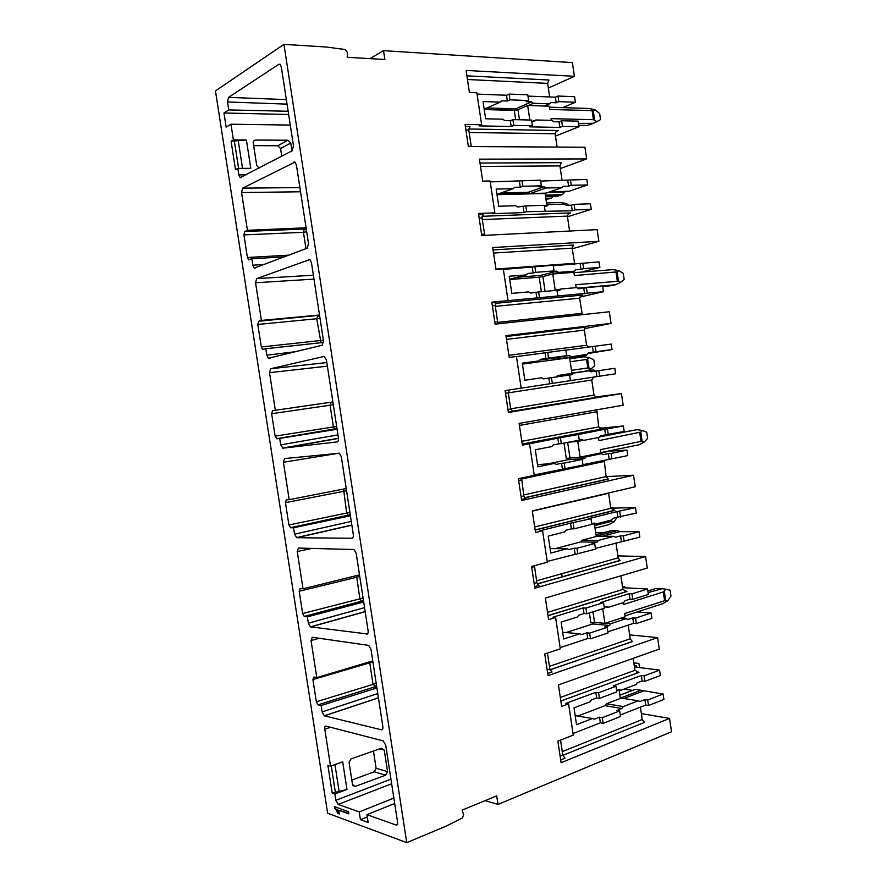 <?xml version="1.0" encoding="UTF-8"?>
<svg xmlns="http://www.w3.org/2000/svg" width="887" height="887" viewBox="0 0 887 887"><rect width="100%" height="100%" fill="white"/><g stroke="black" fill="none" stroke-linecap="round" stroke-linejoin="round"><path stroke-width="1.33" d="M406.734 842.65L283.951 44.35L215.463 90.917L327.636 813.202L406.734 842.65L445.573 826.385L462.415 817.969L463.635 814.676L462.105 810.141L496.687 795.861L497.984 804.431L485.111 800.639M280.148 64.363L278.906 64.285L280.026 64.274L281.323 66.957L293.486 145.911L292.211 150.746L240.166 177.622L238.836 174.927L237.827 168.419L235.487 169.683L231.086 141.266L233.403 139.902L230.964 124.202L226.163 127.151L223.956 112.982L288.641 114.501M288.153 111.263L228.757 109.921L223.956 112.982M228.757 109.921L227.515 101.972L287.044 104.134M278.906 64.285L228.536 97.37L227.515 101.972M346.218 488.549L289.195 499.669L283.396 462.271L284.55 458.579L339.411 453.246L341.318 456.727L353.292 534.473C353.525 536.779 353.048 538.032 351.873 538.254L296.812 537.722L294.551 534.196L293.553 527.776L290.703 527.787L350.365 515.513M289.195 499.669L286.368 499.791L285.448 502.641L288.918 524.993L290.703 527.787M324.132 356.452L326.405 359.856L338.424 437.901C338.657 440.218 338.202 441.571 337.049 441.937L282.931 448.179L280.702 444.853L279.693 438.411L276.899 438.777L337.082 429.208M332.891 401.933L272.542 410.681L271.655 413.708L275.136 436.149L276.899 438.777M275.325 410.204L269.504 372.684L327.381 366.165M323.888 356.474L270.613 368.759L269.504 372.684M372.751 660.893L316.803 677.635L313.865 677.058L312.9 679.564L316.349 701.761L318.078 704.832L321.127 705.542L322.114 711.917L324.32 715.798L381.366 729.79L382.43 729.402M316.803 677.635L311.038 640.503L319.375 638.285M381.366 729.79C382.574 729.868 383.073 728.781 382.851 726.531L370.977 649.373L368.67 645.392L312.246 637.265L311.038 640.503M359.501 574.876L303.021 588.802L300.139 588.58L299.196 591.252L302.655 613.538L304.252 616.421L307.368 616.82L308.354 623.206L310.395 626.865L367.44 633.972M303.021 588.802L297.245 551.548L311.891 548.399M366.653 634.205C367.839 634.138 368.327 632.963 368.094 630.69L356.175 553.244L354.068 549.519L298.42 548.077L297.245 551.548M306.082 227.793L247.429 230.321L244.745 231.507L243.903 234.9L247.406 257.496L248.548 259.769L251.83 258.738L252.839 265.224L254.292 268.085L307.212 248.183L308.521 243.615L296.413 164.96L294.983 162.11L242.617 188.155L241.563 192.534L300.538 191.78M247.429 230.321L241.563 192.534M319.508 315.018L261.399 320.429L258.66 321.249L257.795 324.465L261.299 346.983L262.541 349.389L265.79 348.735L266.787 355.199L268.373 358.237L322.158 345.243L323.5 340.941L311.437 262.596L309.862 259.547L256.642 278.618L255.556 282.765L313.987 279.117M261.399 320.429L255.556 282.765M332.204 793.045L346.972 789.474L342.692 761.855L330.529 766.146L327.902 765.337L332.204 793.045L334.842 793.954L335.829 800.307L338.169 804.42L359.235 811.915L360.432 819.688L368.16 822.504L366.952 814.665L396.023 825.01L397.321 824.466M330.529 766.146L324.786 729.147L330.574 727.296M397.298 824.511L396.068 825.021C397.276 825.209 397.764 824.2 397.542 822.005L385.712 745.147L383.195 740.889L326.028 726.12C324.986 726.054 324.564 727.063 324.786 729.147M334.344 806.605L348.524 811.716L348.857 813.867L338.779 810.208L339.355 813.956L337.936 813.434L334.344 806.605M599.601 376.21L598.78 370.655L614.824 368.282L615.633 373.76L521.179 388.14L516.434 356.485L509.216 357.439L505.934 335.63L611.032 323.378L609.302 311.758L495.112 324.143L491.808 302.179L508.051 300.649L503.273 268.894L495.988 269.426L492.695 247.551L598.869 241.286L597.139 229.633L481.774 235.498L478.459 213.457L494.868 212.858L490.079 180.981L482.716 181.103L479.412 159.15L586.662 158.928L584.932 147.231L468.391 146.543L465.065 124.424L481.641 124.757L476.84 92.769L469.4 92.47L466.085 70.439L574.421 76.304L572.392 62.611L383.528 50.659L384.869 59.484L347.227 57.3L347.327 52.344L345.154 49.528L326.361 47.033L283.951 44.35M521.179 388.14L505.113 390.59L508.406 412.466L621.432 393.617L623.151 405.204L519.128 423.421L522.399 445.141L529.539 443.788L534.273 475.332L518.374 478.692L521.656 500.49L633.529 475.21L635.236 486.752L532.278 510.89L535.526 532.544L542.6 530.781L547.312 562.214L531.579 566.483L534.85 588.203L645.57 556.548L647.277 568.046L545.372 598.06L548.621 619.636L555.606 617.474L560.318 648.796L544.74 653.963L548 675.617L657.589 637.609L659.285 649.084L558.433 684.93L561.659 706.429L568.578 703.868L573.268 735.09L557.856 741.144L561.105 762.72L669.552 718.415L671.537 731.753L497.984 804.431M387.564 771.646L385.679 775.194L374.259 771.779L376.11 768.286L387.564 771.646L384.237 750.069L381.521 748.184L350.919 758.962L349.09 762.51L352.494 784.529L355.299 786.403L352.904 785.627M373.449 751.023L376.11 768.286M374.259 771.779L351.795 780.05M291.978 150.868L290.77 143.029L280.558 148.506L281.744 156.234M280.558 148.506L277.709 145.767L287.898 140.246L255.334 140.035L253.516 141.077M253.649 145.634L277.709 145.767M348.779 813.379L338.779 810.208M339.289 813.479L337.936 813.434M338.535 813.202L337.393 809.898L334.587 808.19M335.186 807.957L335.02 806.848M346.972 789.474L334.842 793.954M385.679 775.194L355.299 786.403M393.861 798.078L359.235 811.915M394.693 803.478L366.952 814.665M360.432 819.688L367.307 816.982M648.519 705.509L647.71 700.031L663.11 694.033L663.908 699.455L648.519 705.509L645.714 705.054L620.279 715.022M603.149 723.337L602.306 717.694L619.669 710.93L620.501 716.519L603.149 723.337L600.377 722.816L573.035 733.538M669.552 718.415L641.356 713.603M657.589 637.609L629.648 634.87M568.578 703.868L565.839 703.391L595.809 692.315L596.652 697.947L591.485 699.887L589.977 701.861L574.011 707.837L576.528 724.679L592.472 718.514L594.368 719.191L599.534 717.184L600.377 722.816M598.581 692.747L599.424 698.402L616.831 691.871L615.999 686.283L598.581 692.747L595.809 692.315M615.999 686.283L613.216 685.873L641.323 675.484L642.133 680.95L637.276 682.768L635.868 684.653L620.9 690.263L618.272 689.864M634.416 666.924L659.562 670.14L644.117 675.861L641.323 675.484M634.216 665.583L636.6 665.893L634.382 666.691M624.004 689.099L632.564 690.385M663.11 694.033L635.38 689.321L619.913 695.164M560.695 759.959L565.019 758.208L562.79 755.081L560.54 740.091M602.306 717.694L599.534 717.184M619.669 710.93L616.886 710.454L621.887 708.513L623.328 706.573L638.274 700.797L640.059 701.462L644.904 699.588L645.714 705.054M647.71 700.031L644.904 699.588M640.403 707.127L642.243 719.512L644.461 722.384L562.846 755.358M638.817 672.435L560.85 701.04L638.95 672.413L634.926 670.295L633.152 658.376M636.6 665.893L636.799 667.224M659.562 670.14L660.371 675.55L644.927 681.338L642.133 680.95M644.117 675.861L644.927 681.338M620.9 690.263L619.059 689.576L616.62 690.485M599.424 698.402L596.652 697.947M643.263 691.073L623.816 698.49M578.191 715.898L605.012 705.664L606.453 703.757L621.332 698.102L638.274 700.797M619.137 689.997L620.346 698.136L641.246 690.197M575.175 715.654L592.472 718.514M605.012 705.664L621.887 708.513M606.453 703.757L623.328 706.573M383.528 50.659L370.001 58.62M290.271 125.078L230.964 124.202M237.827 168.419L250.788 168.297L246.409 139.98L233.403 139.902M255.334 140.035L253.36 141.388L253.216 142.84L256.709 165.414L259.082 168.142M290.77 143.029L287.898 140.246M231.086 141.266L246.409 139.98M574.421 76.304L548.343 88.079M509.071 94.066L509.936 99.854L528.641 100.541L527.787 94.82L509.071 94.066L506.521 95.253L477.04 94.089M562.779 107.615L575.397 102.249L574.576 96.705L557.99 96.04L555.384 97.182L527.976 96.095M481.641 124.757L479.113 125.876L511.189 126.497L513.761 125.4L532.411 125.766L529.816 126.852L559.885 127.429L562.491 126.364L579.023 126.697L555.484 136.11M586.662 158.928L560.307 168.552M549.663 96.949L547.645 83.389L548.953 80.007L466.895 75.838M557.99 96.04L558.821 101.639L575.397 102.249M555.384 97.182L556.216 102.77L551.015 102.582L549.485 103.846L533.409 103.291L528.441 105.486M558.821 101.639L556.216 102.77M533.409 103.291L531.446 101.883L526.069 101.695L528.641 100.541M506.521 95.253L507.386 101.029L501.831 100.83L500.201 102.127L483.038 101.539L485.632 118.78L502.752 119.191L504.792 120.599L510.324 120.732L511.189 126.497M509.936 99.854L507.386 101.029M562.491 126.364L561.659 120.765L578.202 121.153L579.023 126.697M468.735 128.981L558.411 130.511L556.049 131.631L555.14 133.771L469.156 132.496M465.365 126.409L470.032 126.486L468.779 130.012L471.274 146.555M510.324 120.732L512.897 119.612L513.761 125.4M532.411 125.766L531.557 120.055L512.897 119.612M561.659 120.765L559.054 121.841L553.854 121.73L551.947 120.366L535.903 119.978L534.34 121.275L531.723 121.22M559.054 121.841L559.885 127.429M557.114 147.065L555.14 133.771M487.506 107.97L515.835 108.846L517.42 109.966M500.201 102.127L484.191 109.212M484.202 109.278L516.334 110.243M531.446 101.883L515.835 108.846M549.485 103.846L544.485 106.019M532.921 121.242L535.903 119.978M376.908 687.935L321.127 705.542M636.345 623.583L635.535 618.095L651.091 612.995L651.901 618.427L636.345 623.583L633.573 623.339L607.872 631.843M590.509 638.784L589.667 633.118L607.207 627.364L608.05 632.974L590.509 638.784L587.759 638.496L560.14 647.632M632.442 641.545L550.051 669.84M547.445 653.065L549.851 669.02L551.902 671.969M645.57 556.548L617.906 555.883M555.606 617.474L552.9 617.23L583.18 607.883L584.034 613.538L578.801 615.179L577.282 617.053L561.149 622.12L563.677 639.017L579.788 633.773L581.706 634.549L586.917 632.841L587.759 638.496M585.919 608.094L586.773 613.76L604.357 608.249L603.526 602.639L585.919 608.094L583.18 607.883M603.526 602.639L600.776 602.45L629.16 593.68L629.981 599.168L625.08 600.699L623.65 602.506L608.526 607.251L604.978 606.985M622.63 587.671L647.543 589.012L631.932 593.846L629.16 593.68M622.486 586.695L624.847 586.817L622.607 587.504M589.667 633.118L586.917 632.841M607.207 627.364L604.446 627.109L609.502 625.457L610.966 623.616L626.056 618.694L627.863 619.459L632.753 617.862L633.573 623.339M635.535 618.095L632.753 617.862M651.091 612.995L637.254 611.941M628.207 625.113L630.236 638.806L632.309 641.523L550.029 669.774M548.033 615.733L626.932 591.518L622.896 589.434L620.878 575.829M561.704 573.734L562.181 576.949M624.847 586.817L624.991 587.793M647.543 589.012L648.342 594.456L632.753 599.346L629.981 599.168M631.932 593.846L632.753 599.346M608.526 607.251L606.675 606.453L604.202 607.229M586.773 613.76L584.034 613.538M594.035 622.397L592.804 623.938L609.502 625.457M592.804 623.938L566.483 632.409M579.788 633.773L562.668 632.265M626.056 618.694L620.645 618.239M605.566 623.129L610.966 623.616M363.681 601.996L307.368 616.82M624.138 541.392L623.328 535.881L639.039 531.69L639.849 537.134L595.432 548.388M577.825 553.943L576.971 548.255L594.7 543.52L595.543 549.142L547.201 561.438M615.966 542.833L618.195 557.834L619.991 560.429M534.417 565.706L536.857 582.648L538.653 585.453M633.529 475.21L606.12 476.641M542.6 530.781L539.917 530.781L570.518 523.164L571.361 528.84L566.083 530.182L564.542 531.967L548.244 536.103L550.783 553.056L567.048 548.731L568.988 549.618L574.266 548.21L575.109 553.887M573.224 523.142L574.077 528.84L591.84 524.339L591.008 518.718L570.518 523.164M591.008 518.718L588.281 518.751L616.964 511.611L617.784 517.11L612.828 518.363L611.387 520.07L596.108 523.951L591.795 523.984M610.81 508.162L635.48 507.63L616.964 511.611M610.722 507.552L613.061 507.497L610.799 508.051M576.971 548.255L574.266 548.21M594.7 543.52L591.973 543.487L597.084 542.134L598.559 540.371L613.804 536.325L615.633 537.189L620.567 535.87L621.388 541.369M623.328 535.881L620.567 535.87M595.665 532.566L604.069 532.588M639.039 531.69L619.581 531.668L617.518 530.57L611.764 530.57L595.986 534.695M535.16 530.093L614.868 510.369L610.833 508.295L608.571 493.006M613.061 507.497L613.15 508.107M635.48 507.63L636.289 513.085L617.784 517.11M619.714 511.555L620.534 517.077M596.108 523.951L594.235 523.064L591.751 523.696M574.077 528.84L571.361 528.84M613.804 536.325L597.206 536.236L582.016 540.216L580.553 541.946L597.084 542.134M580.553 541.946L555.55 548.532M567.048 548.731L550.117 548.587M619.581 531.668L602.14 536.258M582.016 540.216L598.559 540.371M594.39 523.962L596.208 536.158L617.518 530.57M350.409 515.768L293.553 527.776M611.897 458.934L611.076 453.412L626.954 450.119L627.763 455.585L582.947 464.655M565.097 468.824L564.243 463.114L582.16 459.399L583.003 465.043L534.207 474.933M604.191 460.176L606.12 476.607L608.294 479.08L607.418 479.124M521.6 478.004L523.818 495.988L525.991 498.66L525.137 498.694M621.432 393.617L595 397.054M529.539 443.788L557.801 438.167L558.655 443.866L553.322 444.897L551.758 446.582L535.293 449.787L537.844 466.795L554.275 463.413L556.238 464.4L561.56 463.291L562.413 468.99M560.484 437.912L561.338 443.633L579.289 440.152L578.446 434.508L557.801 438.167M578.446 434.508L604.734 429.264L605.555 434.785L600.554 435.75L599.091 437.38L583.657 440.384L573.368 441.294M599.667 428.332L623.373 425.982L604.734 429.264M599.401 428.111L601.231 427.933L599.557 428.244M564.243 463.114L561.56 463.291M582.16 459.399L579.455 459.588L584.611 458.524L586.107 456.849L601.519 453.678L603.36 454.643L608.349 453.612L609.169 459.122M611.076 453.412L608.349 453.612M626.954 450.119L607.251 451.283M522.243 444.165L602.761 428.942L598.725 426.902L596.796 409.816M623.373 425.982L624.193 431.448L605.555 434.785M607.451 428.998L608.271 434.53M583.657 440.384L581.761 439.387L579.244 439.874M561.338 443.633L558.655 443.866M570.773 457.825L568.257 459.688L584.611 458.524M568.257 459.688L548.033 463.834M554.275 463.413L537.511 464.633M607.684 451.583L595.177 454.155M601.519 453.678L594.467 454.199M569.742 458.047L586.107 456.849M337.093 429.241L279.693 438.411M611.032 323.378L584.4 328.667M547.689 352.394L548.554 358.126L566.693 355.676L565.851 350.01L516.445 356.629M587.527 353.603L612.052 349.556L611.232 344.067L565.862 350.143M594.612 376.964L593.381 377.43L591.751 380.002L508.306 392.852M509.482 389.925L508.318 392.897L510.746 409.018L512.897 411.546L508.384 412.3M552.335 383.406L551.47 377.674L543.443 378.882L541.469 377.795L524.86 380.246L522.299 363.171L538.941 360.909L540.516 359.324L545.904 358.592L545.05 352.871M548.82 378.084L549.674 383.805M570.419 380.645L569.576 374.99L551.47 377.674M598.78 370.655L596.086 371.076L596.907 376.609M596.086 371.076L591.041 371.819L589.19 370.766L573.623 373.061L572.115 374.636L569.576 375.013M591.751 380.002L594.002 395.114L596.153 397.454L512.22 411.435M588.602 347.161L586.584 345.254L584.333 330.108L585.708 327.181L506.067 336.517M569.654 358.093L573.213 357.516M569.62 357.86L586.185 355.598L587.782 353.569M595.144 346.174L595.964 351.729L612.052 349.556M592.461 346.651L593.281 352.194L588.225 352.871L586.75 354.412L554.996 359.335L586.75 354.412M595.964 351.729L593.281 352.194M571.15 356.53L569.243 355.443L564.021 356.142L566.693 355.676M548.554 358.126L545.904 358.592M538.941 360.909L522.388 363.781M569.243 355.443L553.1 358.27L554.996 359.335M539.762 360.078L553.1 358.27M556.082 376.986L557.424 375.6L573.623 373.061M595.665 371.143L593.647 369.934L571.904 373.128L569.598 357.672L522.432 364.113M586.185 355.598L569.642 358.004M323.578 342.437L265.79 348.735M603.47 291.679L587.272 293.198L586.451 287.632L602.661 286.168L603.47 291.679L579.721 297.167M587.272 293.198L508.051 300.649M598.869 241.286L572.237 248.77M534.861 266.577L535.726 272.331L554.053 270.923L553.2 265.235L503.361 269.415M581.351 272.121L599.878 267.386L599.058 261.876L553.277 265.745M495.467 303.332L582.859 295.027L580.93 295.759L579.588 298.187L495.301 306.37M491.908 302.833L496.476 302.4L495.179 305.572L497.618 321.748L498.583 323.766M539.518 297.688L538.653 291.945L530.603 293.087L528.608 291.89L511.821 293.397L509.249 276.256L526.069 274.948L527.665 273.451L533.109 273.03L532.244 267.297M536.036 292.588L536.89 298.32M557.79 295.97L556.936 290.293L538.653 291.945M586.451 287.632L583.779 288.275L584.611 293.819M583.779 288.275L578.69 288.73L576.816 287.576L561.083 288.985L559.564 290.459L557.003 290.692M579.588 298.187L582.327 314.685M574.754 264.171L572.148 248.138L573.501 245.056L493.061 249.923M582.803 263.073L583.624 268.639L599.878 267.386M580.142 263.772L580.963 269.326L575.863 269.726L574.377 271.167L558.61 272.398L543.021 276.533M583.624 268.639L580.963 269.326M558.61 272.398L556.692 271.2L551.415 271.61L554.053 270.923M535.726 272.331L533.109 273.03M526.069 274.948L509.692 279.205M556.692 271.2L540.715 275.402L542.633 276.567M517.465 277.243L540.715 275.402M554.94 290.481L561.083 288.985M574.377 271.167L568.135 272.775M284.66 256.809L251.83 258.738M591.263 209.321L574.909 209.92L574.077 204.343L590.454 203.799L591.263 209.321L567.48 216.794M574.909 209.92L572.27 210.762L526.656 211.694L524.062 212.558L492.307 213.734L494.868 212.858M521.988 180.471L522.853 186.237L541.369 185.871L540.516 180.172L490.223 181.902M550.095 191.736L568.988 191.282L587.66 184.951L586.839 179.429L540.649 181.07M482.051 216.317L570.651 212.902L568.489 213.834L567.381 216.118L482.251 219.577M478.658 214.765L483.282 214.599L482.007 217.947L484.801 235.343M526.656 211.694L525.803 205.928L517.72 206.993L515.702 205.695L498.749 206.239L496.166 189.053L513.152 188.687L514.77 187.29L520.27 187.179L519.405 181.425M523.208 206.804L524.062 212.558M545.117 211.017L544.263 205.318L525.803 205.928M574.077 204.343L571.439 205.196L572.27 210.762M571.439 205.196L566.294 205.363L564.398 204.11L548.51 204.62L546.969 206.017L544.385 206.094M569.598 231.03L567.381 216.118M562.114 180.704L559.919 165.902L561.249 162.665L480 163.031M546.026 199.553L551.337 198.134L553.399 196.193M565.263 191.548L563.877 192.856M545.361 195.085L562.247 194.652L563.91 193.078L563.766 192.058L565.817 191.359M570.419 179.695L571.25 185.283L587.66 184.951M567.78 180.615L568.611 186.181L563.456 186.292L561.948 187.645L546.037 187.989L530.226 193.532L546.048 193.133L561.948 187.645M571.25 185.283L568.611 186.181M546.037 187.989L544.097 186.691L538.764 186.802L541.369 185.871M522.853 186.237L520.27 187.179M513.152 188.687L496.964 194.353M544.097 186.691L528.297 192.257L530.226 193.532M501.521 192.9L528.297 192.257M544.374 206.006L548.51 204.62M545.838 198.289L551.337 198.134M562.247 194.652L558.045 196.071L545.549 196.404M499.514 193.621L529.273 192.9M548.055 192.446L563.766 192.058M633.983 664.03L634.837 662.933L633.806 662.8M634.837 662.933L638.939 663.498L639.549 667.578M602.739 608.759L604.912 623.339L625.147 616.787L624.659 613.571L664.596 600.71L667.711 600.787L662.633 603.725L625.013 615.9M604.912 623.339L594.556 622.419L590.875 622.874M623.051 602.694L623.328 604.557L663.299 591.962L666.004 589.234L662.234 588.669L648.075 592.605M661.203 588.613L655.859 588.502L647.832 590.997M667.711 600.787L670.982 596.175L670.095 590.232L666.004 589.234M594.634 525.636L610.677 521.556L613.871 521.922L608.892 524.605L595.011 528.164M617.208 517.254L613.871 521.922M582.382 440.495L577.77 441.393L580.12 457.149L600.765 452.913L600.288 449.676L641.035 441.393L644.25 442.092L639.117 444.753L600.721 452.625M580.12 457.149L566.294 458.413L563.999 443.112M577.77 441.393L568.767 442.192M598.481 437.502L598.936 440.606L640.78 432.091L642.532 430.461L636.888 429.674L599.49 436.936M636.888 429.674L599.989 436.382M644.25 442.092L647.654 438.322L646.767 432.335L642.532 430.461M571.483 370.334L587.826 367.961L591.119 368.903L587.593 370.821M570.208 361.752L586.573 359.468L589.456 357.694L583.934 356.807L569.753 358.747M589.456 357.694L593.824 359.878L594.678 365.655L591.119 368.903M611.83 285.614L602.716 286.545M583.857 288.253L578.679 288.718M576.184 287.632L575.752 284.705L618.483 281.257L620.634 282.376L615.445 284.76L577.747 288.153M558.877 289.517L551.237 290.814M541.38 291.701L539.207 277.176L509.748 279.549M539.207 277.176L542.888 276.567L545.106 291.368M618.483 281.257L617.097 271.865L574.388 275.58L573.911 272.32L552.801 273.983L542.888 276.567M617.097 271.865L618.904 270.679L613.205 269.593L573.967 272.708M620.634 282.376L624.182 279.46L623.295 273.44L618.904 270.679M552.801 273.983L555.162 289.849M564.964 204.487L566.56 203.666L560.972 202.502L546.536 202.957M566.56 203.666L568.955 205.274M546.858 205.174L545.117 193.488L497.019 194.685M592.727 123.57L587.305 125.466L578.812 125.289M551.304 120.344L551.049 118.647L593.458 119.701L596.873 121.641L593.392 123.304L578.546 123.459M515.669 119.678L514.283 110.431L484.235 109.544M514.283 110.431L517.975 109.755L519.472 119.767M594.645 120.078L593.248 110.631L549.685 109.456L549.197 106.174L527.665 105.464L517.975 109.755M593.248 110.631L595.133 109.866L589.367 108.48L549.341 107.183M596.873 121.641L600.554 119.601L599.656 113.536L595.133 109.866M527.665 105.464L529.827 120.011M337.393 809.898L336.794 810.13M335.829 800.307L390.945 779.163M338.169 804.42L391.655 783.753M335.297 791.903L331.261 765.88M638.95 672.413L636.5 672.091M384.237 750.069L379.658 748.839M339.034 790.894L334.953 764.583M562.79 755.081L560.118 756.167M642.243 719.512L562.269 751.611M560.318 697.481L634.926 670.295M238.836 174.927L246.497 174.75M228.536 97.37L286.357 99.61M238.614 168.408L234.401 141.288M558.411 130.511L556.471 131.298M242.539 168.375L238.304 141.033M467.449 79.508L547.645 83.389M465.897 129.968L468.779 130.012M471.23 146.311L468.358 146.288M322.114 711.917L377.773 693.545M324.431 715.831L378.439 697.869M318.178 704.855L374.857 686.86L376.798 687.237M316.349 701.761L376.21 683.4M318.078 704.832L375.279 686.671L372.983 683.888L369.624 661.835M312.9 679.564L372.906 661.913M552.058 671.991L547.678 673.499M626.932 591.518L625.069 591.418M376.753 686.959L375.279 686.671L376.498 685.263M549.851 669.02L547.146 669.94M630.236 638.806L549.441 666.359M547.523 612.385L622.896 589.434M308.354 623.206L364.546 607.639M310.65 626.932L365.178 611.686M304.463 616.476L361.696 601.353L363.603 601.519M302.655 613.538L363.071 598.038M304.252 616.421L362.517 600.931L361.475 601.297L359.845 598.525L356.507 575.608M299.196 591.252L359.756 576.483M620.379 560.44L537.289 584.012M539.041 585.475L534.628 586.728M614.868 510.369L613.693 510.391M363.526 601.02L362.517 600.931L363.348 599.834M531.712 567.381L534.451 566.638M536.857 582.648L534.129 583.424M618.195 557.834L536.58 580.808M532.311 511.156L608.593 493.261M534.695 526.989L610.833 508.295M294.551 534.196L351.285 521.423M283.396 462.271L339.178 453.157M296.812 537.722L351.862 525.204M288.918 524.993L349.888 512.387M290.393 527.721L349.622 514.903L348.159 515.491L346.651 512.874L343.546 489.07M285.448 502.641L346.562 490.755M608.294 479.08L524.616 497.884M525.991 498.66L521.523 499.669M602.761 428.942L601.031 429.12M345.664 488.659L346.307 489.147M350.276 514.892L349.622 514.903L350.154 514.127M603.881 461.55L521.368 479.024M518.64 480.499L521.401 479.911M523.818 495.988L521.068 496.598M606.12 476.607L523.674 494.968M519.427 425.416L596.485 411.812M521.822 441.305L598.725 426.902M280.702 444.853L337.969 434.918M270.613 368.759L326.826 362.55M282.931 448.179L338.49 438.433M275.136 436.149L336.661 426.436M276.489 438.71L336.616 428.621L334.798 429.386L333.423 426.924L330.075 405.226L331.051 402.277L333.057 403.053M271.655 413.708L333.324 404.738M272.542 410.681L332.891 401.966M505.523 393.329L508.318 392.897M510.746 409.018L507.952 409.484M594.002 395.114L510.712 408.829M506.499 339.377L584.333 330.108M508.894 355.321L586.584 345.254M266.787 355.199L296.48 351.562M256.642 278.618L313.377 275.214M309.552 259.425L308.953 259.459M261.299 346.983L323.389 340.198M321.016 342.715L316.781 318.91L317.734 315.794L319.763 316.659M257.795 324.465L320.03 318.422M258.66 321.249L319.553 315.273M582.859 295.027L582.194 295.183M323.156 342.482L323.589 341.916M492.363 305.849L495.179 305.572M497.618 321.748L494.802 322.059M581.839 313.355L497.762 322.391M493.527 253.05L572.148 248.138M495.933 269.049L574.399 263.328M252.839 265.224L264.947 264.348M242.617 188.155L299.895 187.567M294.894 162.066L293.952 162.055M247.406 257.496L288.985 255.157M243.903 234.9L303.443 232.294L305.971 248.659M244.745 231.507L304.374 229.012L306.425 229.977M306.702 231.806L303.443 232.294L304.374 229.012L306.159 228.281M570.651 212.902L569.31 213.335M479.157 218.058L482.007 217.947M484.446 234.179L481.608 234.323M480.51 166.434L559.919 165.902M660.416 588.746L655.859 588.502M665.705 600.566L664.33 591.285M663.299 591.962L664.596 600.71M592.971 611.819L594.556 622.419M590.864 622.862L589.378 612.95M610.677 521.556L610.489 520.303M611.553 519.882L611.797 521.489M642.166 441.416L640.78 432.091M639.727 432.59L641.035 441.393M567.658 442.402L569.975 457.892M587.826 367.961L586.573 359.468M587.637 359.069L588.979 368.061M615.445 284.76L611.043 285.791M616.01 272.198L617.319 281.068M591.618 123.748L587.305 125.466M592.128 110.775L593.458 119.701M355.266 786.414L352.926 785.66M240.177 177.622L241.076 177.6M324.32 715.798L378.427 697.803M551.925 671.958L547.667 673.433M548.011 615.622L626.477 591.562M310.406 626.865L365.156 611.564M538.753 585.42L534.606 586.606M620.091 560.407L537.234 583.901M535.138 529.949L614.103 510.413M296.435 537.633L351.84 525.049M525.559 498.594L521.501 499.503M607.85 479.024L524.505 497.74M522.221 444.01L601.708 428.986M282.432 448.09L338.468 438.267M512.32 411.468L508.351 412.133M595.576 397.398L511.987 411.302M268.384 358.237L270.313 358.004M262.541 349.389L263.827 349.245M322.99 342.504L323.589 342.049M254.303 268.085L255.389 268.007M248.548 259.769L249.369 259.714"/></g></svg>
